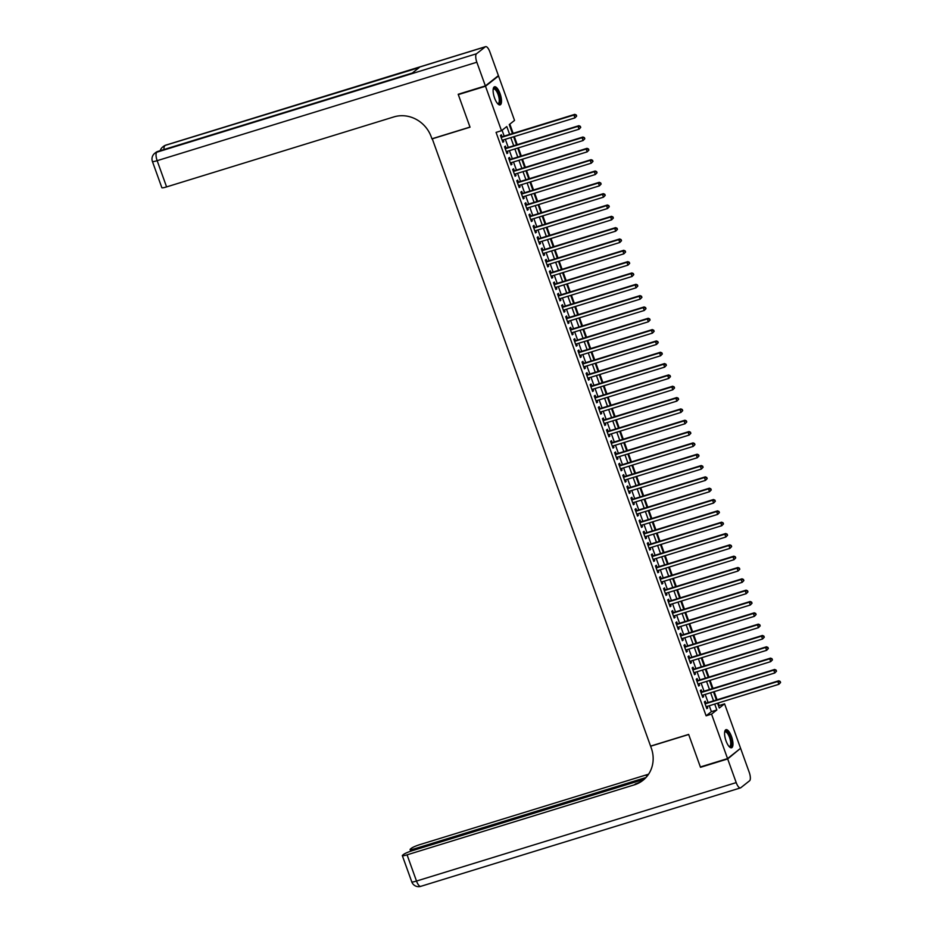 <?xml version="1.0" encoding="UTF-8"?>
<svg xmlns="http://www.w3.org/2000/svg" width="933" height="933" viewBox="0 0 933 933"><rect width="100%" height="100%" fill="white"/><g stroke="black" fill="none" stroke-linecap="round" stroke-linejoin="round"><path stroke-width="1.4" d="M726.026 740.895A9.47 3.289 -107.1 0 1 725.979 729.676A9.47 3.289 -107.1 0 1 731.519 736.557A9.47 3.289 -107.1 0 1 731.554 747.776A9.47 3.289 -107.1 0 1 726.026 740.895M494.56 98A9.47 3.289 -107.1 0 1 494.525 86.781A9.47 3.289 -107.1 0 1 500.065 93.662A9.47 3.289 -107.1 0 1 500.1 104.881A9.47 3.289 -107.1 0 1 494.56 98M497.616 76.238L498.525 75.958L514.538 120.427L509.255 124.59L512.474 133.547M718.562 705.978L719.145 705.523L718.223 702.981M717.069 699.773L714.153 691.656M712.987 688.437L710.071 680.32M708.917 677.113L705.989 668.996M704.835 665.777L701.919 657.672M700.753 654.453L697.837 646.336M696.683 643.129L693.755 635.011M692.601 631.793L689.674 623.687M688.519 620.468L685.603 612.351M684.437 609.144L681.522 601.027M680.367 597.808L677.44 589.691M676.285 586.484L673.369 578.367M672.203 575.148L669.288 567.042M668.133 563.824L665.206 555.706M664.051 552.499L661.124 544.382M659.969 541.163L657.054 533.058M655.887 529.839L652.972 521.722M651.817 518.515L648.89 510.398M647.735 507.179L644.82 499.062M643.653 495.855L640.738 487.737M639.583 484.53L636.656 476.413M635.501 473.194L632.574 465.077M631.419 461.87L628.504 453.753M627.338 450.534L624.422 442.429M623.267 439.21L620.34 431.093M619.185 427.885L616.27 419.768M615.104 416.55L612.188 408.444M611.033 405.225L608.106 397.108M606.951 393.901L604.024 385.784M602.87 382.565L599.954 374.448M598.788 371.241L595.872 363.124M594.718 359.905L591.79 351.799M590.636 348.58L587.72 340.463M586.554 337.256L583.638 329.139M582.484 325.92L579.556 317.815M578.402 314.596L575.474 306.479M574.32 303.272L571.404 295.155M570.238 291.936L567.322 283.819M566.168 280.611L563.24 272.494M562.086 269.275L559.17 261.17M558.004 257.951L555.088 249.834M553.934 246.627L551.006 238.51M549.852 235.291L546.925 227.186M545.77 223.967L542.854 215.85M541.688 212.642L538.773 204.525M537.618 201.306L534.691 193.189M533.536 189.982L530.62 181.865M529.454 178.658L526.539 170.541M525.384 167.322L522.457 159.205M521.302 155.998L518.375 147.88M517.22 144.662L514.305 136.556M513.138 133.337L509.826 124.136M719.145 705.523L724.579 703.844L740.592 748.313L727.553 758.599L711.552 714.13L716.836 709.966L714.713 704.065M705.978 703.179L705.266 701.208L704.38 701.896L706.829 708.695L707.715 707.995L707.132 706.398M701.896 691.854L701.184 689.872L700.298 690.572L702.747 697.371L703.634 696.671L703.05 695.073M697.814 680.53L697.103 678.548L696.228 679.236L698.677 686.035L699.552 685.347L698.98 683.737M693.744 669.194L693.032 667.212L692.146 667.911L694.595 674.711L695.47 674.011L694.898 672.413M689.662 657.87L688.951 655.887L688.064 656.587L690.513 663.375L691.4 662.687L690.817 661.089M685.58 646.546L684.869 644.563L683.994 645.251L686.431 652.05L687.318 651.351L686.746 649.753M681.51 635.21L680.787 633.227L679.912 633.927L682.361 640.726L683.236 640.026L682.664 638.429M677.428 623.885L676.717 621.903L675.83 622.603L678.279 629.39L679.166 628.702L678.583 627.093M673.346 612.561L672.635 610.579L671.748 611.267L674.197 618.066L675.084 617.366L674.501 615.768M669.264 601.225L668.553 599.243L667.678 599.942L670.127 606.742L671.002 606.042L670.43 604.444M665.194 589.901L664.483 587.918L663.596 588.606L666.045 595.406L666.92 594.718L666.349 593.108M661.112 578.565L660.401 576.582L659.514 577.282L661.964 584.081L662.85 583.382L662.267 581.784M657.03 567.241L656.319 565.258L655.444 565.958L657.882 572.745L658.768 572.057L658.197 570.46M652.96 555.916L652.237 553.934L651.362 554.622L653.811 561.421L654.686 560.733L654.115 559.124M648.878 544.58L648.167 542.598L647.28 543.298L649.73 550.097L650.616 549.397L650.033 547.799M644.796 533.256L644.085 531.274L643.199 531.973L645.648 538.761L646.534 538.073L645.951 536.475M640.714 521.932L640.003 519.949L639.128 520.637L641.577 527.437L642.452 526.737L641.881 525.139M636.644 510.596L635.933 508.613L635.046 509.313L637.496 516.112L638.37 515.413L637.799 513.815M632.562 499.272L631.851 497.289L630.965 497.977L633.414 504.776L634.3 504.088L633.717 502.479M628.48 487.936L627.769 485.953L626.894 486.653L629.332 493.452L630.218 492.752L629.647 491.155M624.41 476.611L623.687 474.629L622.812 475.329L625.262 482.128L626.136 481.428L625.565 479.83M620.328 465.287L619.617 463.304L618.731 463.993L621.18 470.792L622.066 470.104L621.483 468.494M616.246 453.951L615.535 451.969L614.649 452.668L617.098 459.468L617.984 458.768L617.401 457.17M612.165 442.627L611.453 440.644L610.579 441.344L613.028 448.132L613.902 447.443L613.331 445.846M608.094 431.303L607.383 429.32L606.497 430.008L608.946 436.807L609.82 436.108L609.249 434.51M604.013 419.967L603.301 417.984L602.415 418.684L604.864 425.483L605.75 424.783L605.167 423.185M599.931 408.642L599.219 406.66L598.345 407.348L600.782 414.147L601.668 413.459L601.097 411.85M595.86 397.318L595.137 395.335L594.263 396.024L596.712 402.823L597.587 402.123L597.015 400.525M591.779 385.982L591.067 383.999L590.181 384.699L592.63 391.498L593.505 390.799L592.933 389.201M587.697 374.658L586.985 372.675L586.099 373.363L588.548 380.163L589.434 379.474L588.851 377.865M583.615 363.322L582.903 361.339L582.029 362.039L584.478 368.838L585.353 368.138L584.781 366.541M579.545 351.998L578.833 350.015L577.947 350.715L580.396 357.502L581.271 356.814L580.699 355.216M575.463 340.673L574.751 338.691L573.865 339.379L576.314 346.178L577.2 345.478L576.617 343.88M571.381 329.337L570.669 327.355L569.795 328.054L572.232 334.854L573.119 334.154L572.547 332.556M567.311 318.013L566.588 316.03L565.713 316.73L568.162 323.518L569.037 322.83L568.465 321.22M563.229 306.689L562.517 304.706L561.631 305.394L564.08 312.193L564.955 311.494L564.383 309.896M559.147 295.353L558.435 293.37L557.549 294.07L559.998 300.869L560.885 300.169L560.301 298.572M555.065 284.029L554.354 282.046L553.479 282.734L555.928 289.533L556.803 288.845L556.231 287.236M550.995 272.693L550.283 270.71L549.397 271.41L551.846 278.209L552.721 277.509L552.149 275.911M546.913 261.368L546.202 259.386L545.315 260.085L547.764 266.885L548.651 266.185L548.068 264.587M542.831 250.044L542.12 248.061L541.245 248.749L543.682 255.549L544.569 254.861L543.997 253.251M538.761 238.708L538.038 236.725L537.163 237.425L539.612 244.224L540.487 243.525L539.915 241.927M534.679 227.384L533.968 225.401L533.081 226.101L535.53 232.888L536.405 232.2L535.834 230.603M530.597 216.059L529.886 214.077L528.999 214.765L531.448 221.564L532.335 220.864L531.752 219.267M526.515 204.724L525.804 202.741L524.929 203.441L527.378 210.24L528.253 209.54L527.681 207.942M522.445 193.399L521.734 191.417L520.847 192.105L523.296 198.904L524.171 198.216L523.6 196.606M518.363 182.063L517.652 180.081L516.765 180.78L519.215 187.58L520.101 186.88L519.518 185.282M514.281 170.739L513.57 168.756L512.695 169.456L515.133 176.255L516.019 175.556L515.448 173.958M510.211 159.415L509.488 157.432L508.613 158.12L511.062 164.919L511.937 164.231L511.366 162.622M506.129 148.079L505.418 146.096L504.531 146.796L506.981 153.595L507.855 152.895L507.284 151.298M509.628 134.422L506.782 126.538L501.499 130.713L496.064 132.381L706.106 715.809L711.389 711.634L709.267 705.745M708.112 702.526L705.196 694.409M704.03 691.201L701.115 683.084M699.96 679.865L697.033 671.76M695.878 668.541L692.962 660.424M691.796 657.217L688.881 649.1M687.726 645.881L684.799 637.764M683.644 634.557L680.717 626.44M679.562 623.221L676.647 615.115M675.48 611.896L672.565 603.779M671.41 600.572L668.483 592.455M667.328 589.236L664.413 581.131M663.246 577.912L660.331 569.795M659.176 566.588L656.249 558.47M655.094 555.252L652.167 547.135M651.012 543.927L648.097 535.81M646.931 532.603L644.015 524.486M642.86 521.267L639.933 513.15M638.778 509.943L635.863 501.826M634.697 498.607L631.781 490.501M630.626 487.283L627.699 479.165M626.544 475.958L623.617 467.841M622.463 464.622L619.547 456.505M618.381 453.298L615.465 445.181M614.311 441.974L611.383 433.857M610.229 430.638L607.313 422.521M606.147 419.314L603.231 411.196M602.077 407.978L599.149 399.872M597.995 396.653L595.067 388.536M593.913 385.329L590.997 377.212M589.831 373.993L586.915 365.888M585.761 362.669L582.833 354.552M581.679 351.344L578.763 343.227M577.597 340.009L574.681 331.891M573.527 328.684L570.599 320.567M569.445 317.348L566.518 309.243M565.363 306.024L562.447 297.907M561.281 294.7L558.366 286.583M557.211 283.364L554.284 275.258M553.129 272.039L550.213 263.922M549.047 260.715L546.132 252.598M544.977 249.379L542.05 241.262M540.895 238.055L537.968 229.938M536.813 226.731L533.898 218.614M532.731 215.395L529.816 207.278M528.661 204.07L525.734 195.953M524.579 192.734L521.664 184.629M520.497 181.41L517.582 173.293M516.427 170.086L513.5 161.969M512.345 158.75L509.418 150.645M508.263 147.426L505.348 139.309M504.182 136.101L502.082 130.258M502.047 136.754L501.336 134.772L500.45 135.472L502.899 142.259L503.785 141.571L503.202 139.973M727.553 758.599L700.368 766.973L688.647 734.399L650.581 746.12L432.236 138.702M431.979 138.912L470.034 127.191L458.313 94.618L459.094 94M458.313 94.618L485.498 86.244L498.525 75.958M706.106 715.809L711.552 714.13M501.499 130.713L485.498 86.244M713.547 700.858L710.631 692.741M709.477 689.522L706.549 681.405M705.395 678.198L702.467 670.081M701.313 666.862L698.397 658.756M697.243 655.537L694.315 647.42M693.161 644.213L690.233 636.096M689.079 632.877L686.163 624.76M684.997 621.553L682.081 613.436M680.927 610.229L677.999 602.112M676.845 598.893L673.918 590.776M672.763 587.568L669.847 579.451M668.693 576.232L665.765 568.127M664.611 564.908L661.684 556.791M660.529 553.584L657.613 545.467M656.447 542.248L653.532 534.143M652.377 530.924L649.45 522.807M648.295 519.599L645.368 511.482M644.213 508.263L641.298 500.146M640.131 496.939L637.216 488.822M636.061 485.603L633.134 477.498M631.979 474.279L629.064 466.162M627.897 462.955L624.982 454.837M623.827 451.619L620.9 443.513M619.745 440.294L616.818 432.177M615.663 428.97L612.748 420.853M611.582 417.634L608.666 409.517M607.511 406.31L604.584 398.193M603.429 394.986L600.514 386.868M599.348 383.65L596.432 375.533M595.277 372.325L592.35 364.208M591.195 360.989L588.268 352.884M587.114 349.665L584.198 341.548M583.032 338.341L580.116 330.224M578.961 327.005L576.034 318.888M574.88 315.681L571.964 307.563M570.798 304.356L567.882 296.239M566.728 293.02L563.8 284.903M562.646 281.696L559.718 273.579M558.564 270.36L555.648 262.255M554.482 259.036L551.566 250.919M550.412 247.712L547.484 239.594M546.33 236.376L543.414 228.27M542.248 225.051L539.332 216.934M538.178 213.727L535.25 205.61M534.096 202.391L531.169 194.274M530.014 191.067L527.098 182.95M525.932 179.731L523.016 171.625M521.862 168.406L518.935 160.289M517.78 157.082L514.864 148.965M513.698 145.746L510.783 137.641M717.559 703.19L719.296 708.019L724.579 703.844M513.628 136.754L516.555 144.872M517.71 148.09L520.626 156.196M521.792 159.415L524.708 167.532M525.862 170.739L528.789 178.856M529.944 182.075L532.871 190.192M534.026 193.399L536.942 201.516M538.108 204.735L541.023 212.841M542.178 216.059L545.105 224.177M546.26 227.384L549.175 235.501M550.342 238.72L553.257 246.825M554.412 250.044L557.339 258.161M558.494 261.368L561.421 269.485M562.576 272.704L565.491 280.821M566.658 284.029L569.573 292.146M570.728 295.364L573.655 303.47M574.81 306.689L577.725 314.806M578.892 318.013L581.807 326.13M582.962 329.349L585.889 337.454M587.044 340.673L589.971 348.79M591.125 351.998L594.041 360.115M595.207 363.334L598.123 371.451M599.278 374.658L602.205 382.775M603.359 385.982L606.275 394.099M607.441 397.318L610.357 405.435M611.512 408.642L614.439 416.759M615.593 419.978L618.521 428.084M619.675 431.303L622.591 439.42M623.757 442.627L626.673 450.744M627.827 453.963L630.755 462.068M631.909 465.287L634.825 473.404M635.991 476.611L638.907 484.728M640.061 487.947L642.989 496.064M644.143 499.272L647.07 507.389M648.225 510.608L651.141 518.713M652.307 521.932L655.223 530.049M656.377 533.256L659.304 541.373M660.459 544.592L663.375 552.698M664.541 555.916L667.457 564.033M668.611 567.241L671.538 575.358M672.693 578.577L675.62 586.694M676.775 589.901L679.69 598.018M680.857 601.225L683.772 609.342M684.927 612.561L687.854 620.678M689.009 623.885L691.924 632.003M693.091 635.221L696.006 643.327M697.161 646.546L700.088 654.663M701.243 657.87L704.17 665.987M705.325 669.206L708.24 677.323M709.407 680.53L712.322 688.647M713.477 691.854L716.404 699.972M711.389 711.634L716.836 709.966M502.759 141.886L503.785 141.571M506.841 153.21L507.855 152.895M510.922 164.535L511.937 164.231M515.004 175.871L516.019 175.556M519.075 187.195L520.101 186.88M523.156 198.531L524.171 198.216M527.238 209.855L528.253 209.54M531.309 221.179L532.335 220.864M535.39 232.515L536.405 232.2M539.472 243.84L540.487 243.525M543.554 255.164L544.569 254.861M547.624 266.5L548.651 266.185M551.706 277.824L552.721 277.509M555.788 289.16L556.803 288.845M559.87 300.484L560.885 300.169M563.94 311.809L564.955 311.494M568.022 323.145L569.037 322.83M572.104 334.469L573.119 334.154M576.174 345.793L577.2 345.478M580.256 357.129L581.271 356.814M584.338 368.453L585.353 368.138M588.42 379.778L589.434 379.474M592.49 391.114L593.505 390.799M596.572 402.438L597.587 402.123M600.654 413.774L601.668 413.459M604.724 425.098L605.75 424.783M608.806 436.422L609.82 436.108M612.888 447.758L613.902 447.443M616.97 459.083L617.984 458.768M621.04 470.407L622.066 470.104M625.122 481.743L626.136 481.428M629.204 493.067L630.218 492.752M633.274 504.403L634.3 504.088M637.356 515.727L638.37 515.413M641.438 527.052L642.452 526.737M645.519 538.388L646.534 538.073M649.59 549.712L650.616 549.397M653.671 561.036L654.686 560.733M657.753 572.372L658.768 572.057M661.824 583.696L662.85 583.382M665.905 595.032L666.92 594.718M669.987 606.357L671.002 606.042M674.069 617.681L675.084 617.366M678.139 629.017L679.166 628.702M682.221 640.341L683.236 640.026M686.303 651.666L687.318 651.351M690.373 663.001L691.4 662.687M694.455 674.326L695.47 674.011M698.537 685.65L699.552 685.347M702.619 696.986L703.634 696.671M706.689 708.31L707.715 707.995M576.664 116.112L576.256 114.981L576.664 116.112L574.938 117.885L502.187 140.277M576.302 116.392L574.938 117.885L573.912 115.051L574.798 114.351L501.184 137.023A1.213 1.131 -128.3 0 1 501.033 137.058M501.173 137.454L573.912 115.051L575.894 115.249M576.256 114.981L574.798 114.351M493.207 89.113A8.187 2.846 -107.1 0 1 497.126 90.653A8.187 2.846 -107.1 0 1 500.065 100.123A8.187 2.846 -107.1 0 1 497.697 103.691M497.534 103.505A7.581 2.636 72.9 0 0 498.129 103.516A7.581 2.636 72.9 0 0 499.143 98.758A7.581 2.636 72.9 0 0 496.531 91.224A7.581 2.636 72.9 0 0 493.662 89.02A7.581 2.636 72.9 0 0 493.172 89.358M499.552 104.916A9.4 3.277 72.9 0 0 500.403 98.7A9.4 3.277 72.9 0 0 497.231 89.836A9.4 3.277 72.9 0 0 494.058 87.061M724.661 732.008A8.187 2.846 -107.1 0 1 728.58 733.548A8.187 2.846 -107.1 0 1 731.53 743.018A8.187 2.846 -107.1 0 1 729.151 746.587M728.988 746.412A7.581 2.636 72.9 0 0 729.583 746.412A7.581 2.636 72.9 0 0 730.609 741.665A7.581 2.636 72.9 0 0 727.985 734.119A7.581 2.636 72.9 0 0 725.128 731.915A7.581 2.636 72.9 0 0 724.626 732.253M731.017 747.811A9.4 3.277 72.9 0 0 731.857 741.595A9.4 3.277 72.9 0 0 728.685 732.743A9.4 3.277 72.9 0 0 725.512 729.956M485.37 85.906L498.409 75.62L489.883 51.945A7.277 2.531 72.9 0 0 485.626 46.65A7.277 2.531 72.9 0 0 485.323 46.813L476.518 53.764A7.277 2.531 72.9 0 0 476.845 62.231L485.37 85.906L458.185 94.28L469.999 127.075L431.932 138.795L431.244 136.871A30.334 28.188 -128.3 0 0 393.866 116.917L166.587 186.903A7.277 0.91 160.2 0 1 161.852 187.696L152.417 161.467A7.277 0.91 -19.8 0 0 157.152 160.674L166.587 186.903M476.845 62.231L157.152 160.674A7.277 2.531 -107.1 0 1 156.814 152.207L412.153 73.159L419.197 67.596L165.619 145.256A7.277 2.531 -107.1 0 1 165.922 145.093L485.626 46.65M727.682 758.937L700.496 767.311L688.682 734.516L650.628 746.237L651.316 748.161A30.334 28.188 51.7 0 1 642.942 780.338A30.334 28.188 51.7 0 1 634.335 784.851L407.068 854.838L416.503 881.055L736.207 782.612L727.682 758.937L739.799 748.931M700.496 767.311L701.278 766.693M645.974 777.527L414.835 848.703A7.277 0.91 -19.8 0 1 410.088 849.496A7.277 0.91 -19.8 0 1 410.415 849.042L411.453 848.225A7.277 0.91 -19.8 0 1 420.095 844.54L647.362 774.565A30.334 28.188 51.7 0 0 648.622 774.145M648.143 774.845A30.334 28.188 51.7 0 1 646.091 775.568L648.062 774.961M736.207 782.612A7.277 2.531 72.9 0 0 740.464 787.907A7.277 2.531 72.9 0 0 740.767 787.744L749.572 780.793A7.277 2.531 72.9 0 0 749.234 772.326L740.709 748.651M644.202 779.277L412.328 850.674A7.277 0.91 -19.8 0 0 403.686 854.348L402.648 855.176A7.277 0.91 -19.8 0 0 402.321 855.631A7.277 0.91 -19.8 0 0 407.068 854.838M643.56 779.836A30.334 28.188 51.7 0 1 635.595 783.848L634.335 784.851M580.734 127.436L580.326 126.305L580.734 127.436L579.02 129.209L506.269 151.613M580.384 127.716L579.02 129.209L577.994 126.375L578.88 125.687L505.254 148.347A1.213 1.131 -128.3 0 1 505.103 148.382M505.243 148.779L577.994 126.375L579.976 126.585M580.326 126.305L578.88 125.687M584.816 138.772L584.408 137.629L584.816 138.772L583.09 140.533L510.351 162.937M584.466 139.04L583.09 140.533L582.075 137.711L582.95 137.011L509.336 159.683A1.213 1.131 -128.3 0 1 509.185 159.718M509.325 160.103L582.075 137.711L584.058 137.909M584.408 137.629L582.95 137.011M588.898 150.096L588.49 148.965L588.898 150.096L587.172 151.869L514.421 174.273M588.548 150.376L587.172 151.869L586.157 149.035L587.032 148.335L513.418 171.007A1.213 1.131 -128.3 0 1 513.267 171.042M513.407 171.439L586.157 149.035L588.14 149.245M588.49 148.965L587.032 148.335M592.968 161.421L592.572 160.289L592.968 161.421L591.254 163.193L518.503 185.597M592.618 161.701L591.254 163.193L590.227 160.359L591.114 159.671L517.488 182.332A1.213 1.131 -128.3 0 1 517.337 182.367M517.488 182.763L590.227 160.359L592.21 160.569M592.572 160.289L591.114 159.671M597.05 172.757L596.642 171.614L597.05 172.757L595.324 174.529L522.585 196.921M596.7 173.025L595.324 174.529L594.309 171.695L595.184 170.996L521.57 193.667A1.213 1.131 -128.3 0 1 521.419 193.702M521.559 194.087L594.309 171.695L596.292 171.894M596.642 171.614L595.184 170.996M601.132 184.081L600.724 182.95L601.132 184.081L599.406 185.854L526.655 208.257M600.782 184.361L599.406 185.854L598.391 183.02L599.266 182.32L525.652 204.992A1.213 1.131 -128.3 0 1 525.501 205.027M525.641 205.423L598.391 183.02L600.374 183.23M600.724 182.95L599.266 182.32M605.214 195.405L604.806 194.274L605.214 195.405L603.488 197.178L530.737 219.582M604.852 195.685L603.488 197.178L602.461 194.344L603.348 193.656L529.734 216.328A1.213 1.131 -128.3 0 1 529.582 216.363M529.722 216.748L602.461 194.344L604.444 194.554M604.806 194.274L603.348 193.656M609.284 206.741L608.876 205.61L609.284 206.741L607.57 208.514L534.819 230.906M608.934 207.021L607.57 208.514L606.543 205.68L607.43 204.98L533.804 227.652A1.213 1.131 -128.3 0 1 533.653 227.687M533.793 228.084L606.543 205.68L608.526 205.878M608.876 205.61L607.43 204.98M613.366 218.065L612.958 216.934L613.366 218.065L611.64 219.838L538.901 242.242M613.016 218.345L611.64 219.838L610.625 217.004L611.5 216.316L537.886 238.976A1.213 1.131 -128.3 0 1 537.735 239.011M537.875 239.408L610.625 217.004L612.608 217.214M612.958 216.934L611.5 216.316M617.448 229.39L617.04 228.258L617.448 229.39L615.722 231.162L542.971 253.566M617.098 229.67L615.722 231.162L614.707 228.34L615.582 227.64L541.968 250.312A1.213 1.131 -128.3 0 1 541.816 250.347M541.956 250.732L614.707 228.34L616.69 228.538M617.04 228.258L615.582 227.64M621.518 240.726L621.121 239.594L621.518 240.726L619.804 242.498L547.053 264.902M621.168 241.006L619.804 242.498L618.777 239.664L619.664 238.965L546.038 261.637A1.213 1.131 -128.3 0 1 545.887 261.672M546.038 262.068L618.777 239.664L620.76 239.874M621.121 239.594L619.664 238.965M625.6 252.05L625.192 250.919L625.6 252.05L623.874 253.823L551.135 276.226M625.25 252.33L623.874 253.823L622.859 250.989L623.734 250.301L550.12 272.961A1.213 1.131 -128.3 0 1 549.969 272.996M550.108 273.392L622.859 250.989L624.842 251.199M625.192 250.919L623.734 250.301M629.682 263.386L629.274 262.243L629.682 263.386L627.956 265.147L555.205 287.551M629.332 263.654L627.956 265.147L626.941 262.325L627.816 261.625L554.202 284.297A1.213 1.131 -128.3 0 1 554.05 284.332M554.19 284.717L626.941 262.325L628.924 262.523M629.274 262.243L627.816 261.625M633.764 274.71L633.355 273.579L633.764 274.71L632.038 276.483L559.287 298.887M633.402 274.99L632.038 276.483L631.011 273.649L631.898 272.949L558.284 295.621A1.213 1.131 -128.3 0 1 558.132 295.656M558.272 296.053L631.011 273.649L632.994 273.859M633.355 273.579L631.898 272.949M637.834 286.034L637.426 284.903L637.834 286.034L636.119 287.807L563.369 310.211M637.484 286.314L636.119 287.807L635.093 284.973L635.979 284.285L562.354 306.957A1.213 1.131 -128.3 0 1 562.202 306.992M562.342 307.377L635.093 284.973L637.076 285.183M637.426 284.903L635.979 284.285M641.916 297.37L641.507 296.239L641.916 297.37L640.19 299.143L567.451 321.535M641.566 297.65L640.19 299.143L639.175 296.309L640.05 295.609L566.436 318.281A1.213 1.131 -128.3 0 1 566.284 318.316M566.424 318.713L639.175 296.309L641.158 296.507M641.507 296.239L640.05 295.609M645.998 308.695L645.589 307.563L645.998 308.695L644.271 310.467L571.521 332.871M645.648 308.975L644.271 310.467L643.257 307.633L644.132 306.945L570.518 329.606A1.213 1.131 -128.3 0 1 570.366 329.641M570.506 330.037L643.257 307.633L645.239 307.843M645.589 307.563L644.132 306.945M650.079 320.019L649.671 318.888L650.079 320.019L648.353 321.792L575.603 344.195M649.718 320.299L648.353 321.792L647.327 318.958L648.213 318.27L574.588 340.942A1.213 1.131 -128.3 0 1 574.436 340.977M574.588 341.361L647.327 318.958L649.31 319.168M649.671 318.888L648.213 318.27M654.15 331.355L653.741 330.224L654.15 331.355L652.424 333.128L579.685 355.52M653.8 331.635L652.424 333.128L651.409 330.294L652.284 329.594L578.67 352.266A1.213 1.131 -128.3 0 1 578.518 352.301M578.658 352.697L651.409 330.294L653.392 330.504M653.741 330.224L652.284 329.594M658.231 342.679L657.823 341.548L658.231 342.679L656.505 344.452L583.755 366.856M657.882 342.959L656.505 344.452L655.491 341.618L656.365 340.93L582.752 363.59A1.213 1.131 -128.3 0 1 582.6 363.625M582.74 364.022L655.491 341.618L657.473 341.828M657.823 341.548L656.365 340.93M662.313 354.015L661.905 352.872L662.313 354.015L660.587 355.776L587.837 378.18M661.952 354.283L660.587 355.776L659.561 352.954L660.447 352.254L586.834 374.926A1.213 1.131 -128.3 0 1 586.682 374.961M586.822 375.346L659.561 352.954L661.544 353.152M661.905 352.872L660.447 352.254M666.384 365.339L665.975 364.208L666.384 365.339L664.669 367.112L591.919 389.516M666.034 365.619L664.669 367.112L663.643 364.278L664.529 363.578L590.904 386.25A1.213 1.131 -128.3 0 1 590.752 386.285M590.892 386.682L663.643 364.278L665.626 364.488M665.975 364.208L664.529 363.578M670.465 376.664L670.057 375.533L670.465 376.664L668.739 378.436L596 400.84M670.116 376.944L668.739 378.436L667.725 375.602L668.599 374.914L594.986 397.575A1.213 1.131 -128.3 0 1 594.834 397.61M594.974 398.006L667.725 375.602L669.707 375.812M670.057 375.533L668.599 374.914M674.547 388L674.139 386.868L674.547 388L672.821 389.772L600.071 412.164M674.197 388.268L672.821 389.772L671.807 386.938L672.681 386.239L599.068 408.911A1.213 1.131 -128.3 0 1 598.916 408.946M599.056 409.33L671.807 386.938L673.789 387.137M674.139 386.868L672.681 386.239M678.629 399.324L678.221 398.193L678.629 399.324L676.903 401.097L604.152 423.5M678.268 399.604L676.903 401.097L675.877 398.263L676.763 397.563L603.138 420.235A1.213 1.131 -128.3 0 1 602.986 420.27M603.138 420.666L675.877 398.263L677.859 398.473M678.221 398.193L676.763 397.563M682.699 410.648L682.291 409.517L682.699 410.648L680.973 412.421L608.234 434.825M682.35 410.928L680.973 412.421L679.959 409.587L680.833 408.899L607.22 431.571A1.213 1.131 -128.3 0 1 607.068 431.606M607.208 431.991L679.959 409.587L681.941 409.797M682.291 409.517L680.833 408.899M686.781 421.984L686.373 420.853L686.781 421.984L685.055 423.757L612.305 446.149M686.431 422.264L685.055 423.757L684.041 420.923L684.915 420.223L611.302 442.895A1.213 1.131 -128.3 0 1 611.15 442.93M611.29 443.327L684.041 420.923L686.023 421.121M686.373 420.853L684.915 420.223M690.863 433.309L690.455 432.177L690.863 433.309L689.137 435.081L616.386 457.485M690.502 433.588L689.137 435.081L688.111 432.247L688.997 431.559L615.383 454.219A1.213 1.131 -128.3 0 1 615.232 454.254M615.372 454.651L688.111 432.247L690.093 432.457M690.455 432.177L688.997 431.559M694.933 444.644L694.525 443.502L694.933 444.644L693.219 446.406L620.468 468.809M694.584 444.913L693.219 446.406L692.193 443.583L693.079 442.883L619.454 465.555A1.213 1.131 -128.3 0 1 619.302 465.59M619.442 465.975L692.193 443.583L694.175 443.781M694.525 443.502L693.079 442.883M699.015 455.969L698.607 454.837L699.015 455.969L697.289 457.741L624.55 480.145M698.665 456.249L697.289 457.741L696.275 454.907L697.149 454.208L623.536 476.88A1.213 1.131 -128.3 0 1 623.384 476.915M623.524 477.311L696.275 454.907L698.257 455.117M698.607 454.837L697.149 454.208M703.097 467.293L702.689 466.162L703.097 467.293L701.371 469.066L628.62 491.469M702.747 467.573L701.371 469.066L700.356 466.232L701.231 465.544L627.617 488.204A1.213 1.131 -128.3 0 1 627.466 488.239M627.606 488.635L700.356 466.232L702.339 466.442M702.689 466.162L701.231 465.544M707.179 478.629L706.771 477.486L707.179 478.629L705.453 480.402L632.702 502.794M706.817 478.897L705.453 480.402L704.427 477.568L705.313 476.868L631.688 499.54A1.213 1.131 -128.3 0 1 631.536 499.575M631.688 499.96L704.427 477.568L706.409 477.766M706.771 477.486L705.313 476.868M711.249 489.953L710.841 488.822L711.249 489.953L709.523 491.726L636.784 514.13M710.899 490.233L709.523 491.726L708.509 488.892L709.383 488.192L635.77 510.864A1.213 1.131 -128.3 0 1 635.618 510.899M635.758 511.296L708.509 488.892L710.491 489.102M710.841 488.822L709.383 488.192M715.331 501.278L714.923 500.146L715.331 501.278L713.605 503.05L640.854 525.454M714.981 501.557L713.605 503.05L712.59 500.216L713.465 499.528L639.851 522.2A1.213 1.131 -128.3 0 1 639.7 522.235M639.84 522.62L712.59 500.216L714.573 500.426M714.923 500.146L713.465 499.528M719.413 512.614L719.005 511.482L719.413 512.614L717.687 514.386L644.936 536.778M719.051 512.893L717.687 514.386L716.661 511.552L717.547 510.852L643.933 533.524A1.213 1.131 -128.3 0 1 643.782 533.559M643.922 533.956L716.661 511.552L718.643 511.751M719.005 511.482L717.547 510.852M723.483 523.938L723.075 522.807L723.483 523.938L721.769 525.711L649.018 548.114M723.133 524.218L721.769 525.711L720.742 522.877L721.629 522.188L648.003 544.849A1.213 1.131 -128.3 0 1 647.852 544.884M647.992 545.28L720.742 522.877L722.725 523.086M723.075 522.807L721.629 522.188M727.565 535.262L727.157 534.131L727.565 535.262L725.839 537.035L653.1 559.438M727.215 535.542L725.839 537.035L724.824 534.212L725.699 533.513L652.085 556.185A1.213 1.131 -128.3 0 1 651.934 556.22M652.074 556.604L724.824 534.212L726.807 534.411M727.157 534.131L725.699 533.513M731.647 546.598L731.239 545.467L731.647 546.598L729.921 548.371L657.17 570.774M731.297 546.878L729.921 548.371L728.906 545.537L729.781 544.837L656.167 567.509A1.213 1.131 -128.3 0 1 656.016 567.544M656.156 567.94L728.906 545.537L730.889 545.747M731.239 545.467L729.781 544.837M735.729 557.922L735.321 556.791L735.729 557.922L734.003 559.695L661.252 582.099M735.367 558.202L734.003 559.695L732.976 556.861L733.863 556.173L660.237 578.833A1.213 1.131 -128.3 0 1 660.086 578.868M660.237 579.265L732.976 556.861L734.959 557.071M735.321 556.791L733.863 556.173M739.799 569.258L739.391 568.115L739.799 569.258L738.073 571.019L665.334 593.423M739.449 569.527L738.073 571.019L737.058 568.197L737.933 567.497L664.319 590.169A1.213 1.131 -128.3 0 1 664.168 590.204M664.308 590.589L737.058 568.197L739.041 568.395M739.391 568.115L737.933 567.497M743.881 580.583L743.473 579.451L743.881 580.583L742.155 582.355L669.404 604.759M743.531 580.862L742.155 582.355L741.14 579.521L742.015 578.822L668.401 601.493A1.213 1.131 -128.3 0 1 668.25 601.528M668.39 601.925L741.14 579.521L743.123 579.731M743.473 579.451L742.015 578.822M747.963 591.907L747.555 590.776L747.963 591.907L746.237 593.68L673.486 616.083M747.601 592.187L746.237 593.68L745.21 590.846L746.097 590.157L672.483 612.829A1.213 1.131 -128.3 0 1 672.331 612.864M672.471 613.249L745.21 590.846L747.193 591.056M747.555 590.776L746.097 590.157M752.033 603.243L751.625 602.112L752.033 603.243L750.319 605.016L677.568 627.408M751.683 603.523L750.319 605.016L749.292 602.182L750.179 601.482L676.553 624.154A1.213 1.131 -128.3 0 1 676.402 624.189M676.542 624.585L749.292 602.182L751.275 602.38M751.625 602.112L750.179 601.482M756.115 614.567L755.707 613.436L756.115 614.567L754.389 616.34L681.65 638.743M755.765 614.847L754.389 616.34L753.374 613.506L754.249 612.818L680.635 635.478A1.213 1.131 -128.3 0 1 680.484 635.513M680.624 635.909L753.374 613.506L755.357 613.716M755.707 613.436L754.249 612.818M760.197 625.891L759.789 624.76L760.197 625.891L758.471 627.664L685.72 650.068M759.847 626.171L758.471 627.664L757.456 624.83L758.331 624.142L684.717 646.814A1.213 1.131 -128.3 0 1 684.565 646.849M684.705 647.234L757.456 624.83L759.439 625.04M759.789 624.76L758.331 624.142M764.279 637.227L763.87 636.096L764.279 637.227L762.553 639L689.802 661.392M763.917 637.507L762.553 639L761.526 636.166L762.413 635.466L688.787 658.138A1.213 1.131 -128.3 0 1 688.636 658.173M688.787 658.57L761.526 636.166L763.509 636.364M763.87 636.096L762.413 635.466M768.349 648.552L767.941 647.42L768.349 648.552L766.623 650.324L693.884 672.728M767.999 648.832L766.623 650.324L765.608 647.49L766.483 646.802L692.869 669.462A1.213 1.131 -128.3 0 1 692.718 669.497M692.857 669.894L765.608 647.49L767.591 647.7M767.941 647.42L766.483 646.802M772.431 659.888L772.023 658.745L772.431 659.888L770.705 661.649L697.954 684.052M772.081 660.156L770.705 661.649L769.69 658.826L770.565 658.127L696.951 680.798A1.213 1.131 -128.3 0 1 696.799 680.833M696.939 681.218L769.69 658.826L771.673 659.025M772.023 658.745L770.565 658.127M776.513 671.212L776.104 670.081L776.513 671.212L774.787 672.985L702.036 695.388M776.151 671.492L774.787 672.985L773.76 670.151L774.647 669.451L701.033 692.123A1.213 1.131 -128.3 0 1 700.881 692.158M701.021 692.554L773.76 670.151L775.743 670.361M776.104 670.081L774.647 669.451M780.583 682.536L780.175 681.405L780.583 682.536L778.868 684.309L706.118 706.713M780.233 682.816L778.868 684.309L777.842 681.475L778.728 680.787L705.103 703.447A1.213 1.131 -128.3 0 1 704.951 703.482M705.091 703.879L777.842 681.475L779.825 681.685M780.175 681.405L778.728 680.787M485.323 46.813L165.619 145.256A7.277 6.764 -128.3 0 0 163.555 146.341L162.68 147.029A7.277 6.764 51.7 0 1 164.744 145.956A7.277 2.531 -107.1 0 0 163.986 149.513M412.293 73.042L158.004 151.356A7.277 2.531 -107.1 0 0 157.7 151.508A7.277 6.764 -128.3 0 0 155.636 152.592L154.75 153.292A7.277 6.764 51.7 0 1 156.814 152.207L476.518 53.764M646.091 775.568L647.362 774.565M414.835 848.703L415.22 849.788M416.503 881.055A7.277 0.91 160.2 0 1 411.768 881.86A7.277 7.277 0 0 0 420.76 886.35A7.277 2.531 -107.1 0 1 416.503 881.055M421.063 886.187A7.277 2.531 -107.1 0 1 420.76 886.35L740.464 787.907M158.004 151.356A7.277 7.277 0 0 0 155.636 152.592M154.75 153.292A7.277 7.277 0 0 0 152.417 161.467M165.922 145.093A7.277 7.277 0 0 0 163.555 146.341M162.68 147.029A7.277 7.277 0 0 0 160.208 150.668M410.088 849.496L410.707 851.211M402.321 855.631L411.768 881.86"/></g></svg>
